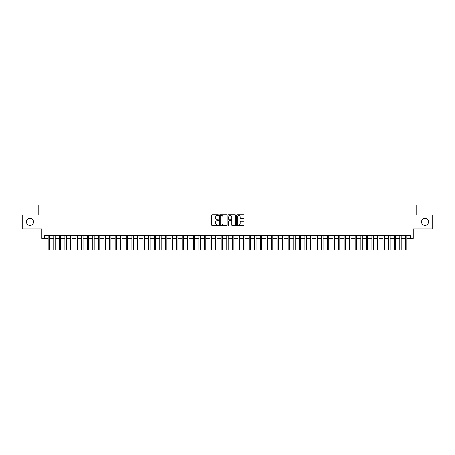 <?xml version="1.0" encoding="UTF-8"?>
<svg xmlns="http://www.w3.org/2000/svg" width="455" height="455" viewBox="0 0 455 455"><rect width="100%" height="100%" fill="white"/><g stroke="black" fill="none" stroke-linecap="round" stroke-linejoin="round"><path stroke-width="0.68" d="M218.565 215.158A0.381 0.381 0 0 0 218.184 214.777L212.36 214.777A0.546 0.546 0 0 0 211.814 215.323L211.814 225.191A0.546 0.546 0 0 0 212.36 225.737L218.184 225.737A0.381 0.381 0 0 0 218.565 225.35A0.381 0.381 0 0 0 218.184 224.969L217.433 224.969A1.752 1.752 0 0 1 215.676 223.217L215.676 222.393A1.752 1.752 0 0 1 217.433 220.641L218.184 220.641A0.381 0.381 0 0 0 218.565 220.254A0.381 0.381 0 0 0 218.184 219.873L217.433 219.873A1.752 1.752 0 0 1 215.676 218.121L215.676 217.297A1.752 1.752 0 0 1 217.433 215.545L218.184 215.545A0.381 0.381 0 0 0 218.565 215.158M421.421 221.932A3.572 3.572 0 0 0 424.993 225.504A3.572 3.572 0 0 0 428.564 221.932A3.572 3.572 0 0 0 424.993 218.36A3.572 3.572 0 0 0 421.421 221.932M26.435 221.932A3.572 3.572 0 0 0 30.007 225.504A3.572 3.572 0 0 0 33.579 221.932A3.572 3.572 0 0 0 30.007 218.36A3.572 3.572 0 0 0 26.435 221.932M243.516 218.639A0.546 0.546 0 0 0 244.062 218.093L244.062 215.323A0.546 0.546 0 0 0 243.516 214.777L237.049 214.777A0.546 0.546 0 0 0 236.503 215.323L236.503 225.191A0.546 0.546 0 0 0 237.049 225.737L243.516 225.737A0.546 0.546 0 0 0 244.062 225.191L244.062 221.847A0.546 0.546 0 0 0 243.516 221.295L240.746 221.295A0.546 0.546 0 0 0 240.2 221.847L240.2 223.502A1.467 1.467 0 0 1 238.733 224.969A1.467 1.467 0 0 1 237.265 223.502L237.265 217.012A1.467 1.467 0 0 1 238.733 215.545A1.467 1.467 0 0 1 240.2 217.012L240.2 218.093A0.546 0.546 0 0 0 240.746 218.639L243.516 218.639M44.664 238.403L44.664 235.61L410.336 235.61L410.336 238.403L413.129 238.403L413.129 228.911L432.25 228.911L432.25 214.953L416.2 214.953L416.2 204.904L38.8 204.904L38.8 214.953L22.75 214.953L22.75 228.911L41.871 228.911L41.871 238.403L48.15 238.403M227.022 215.323A0.546 0.546 0 0 0 226.471 214.777L220.004 214.777A0.546 0.546 0 0 0 219.458 215.323L219.458 225.191A0.546 0.546 0 0 0 220.004 225.737L226.471 225.737A0.546 0.546 0 0 0 227.022 225.191L227.022 215.323M228.529 214.777L234.996 214.777A0.546 0.546 0 0 1 235.542 215.323L235.542 225.191A0.546 0.546 0 0 1 234.996 225.737L232.226 225.737A0.546 0.546 0 0 1 231.68 225.191L231.68 221.187A0.546 0.546 0 0 0 231.129 220.641L229.297 220.641A0.546 0.546 0 0 0 228.746 221.187L228.746 225.35A0.381 0.381 0 0 1 228.364 225.737A0.381 0.381 0 0 1 227.978 225.35L227.978 215.323A0.546 0.546 0 0 1 228.529 214.777M49.55 238.403L53.736 238.403M55.129 238.403L59.315 238.403M60.714 238.403L64.9 238.403M66.293 238.403L70.485 238.403M71.879 238.403L76.065 238.403M77.464 238.403L81.65 238.403M83.043 238.403L87.229 238.403M88.628 238.403L92.814 238.403M94.208 238.403L98.399 238.403M99.793 238.403L103.979 238.403M105.378 238.403L109.564 238.403M110.957 238.403L115.143 238.403M116.543 238.403L120.729 238.403M122.122 238.403L126.314 238.403M127.707 238.403L131.893 238.403M133.292 238.403L137.478 238.403M138.872 238.403L143.058 238.403M144.457 238.403L148.643 238.403M150.036 238.403L154.228 238.403M155.621 238.403L159.807 238.403M161.207 238.403L165.393 238.403M166.786 238.403L170.972 238.403M172.371 238.403L176.557 238.403M177.95 238.403L182.142 238.403M183.536 238.403L187.722 238.403M189.121 238.403L193.307 238.403M194.7 238.403L198.886 238.403M200.285 238.403L204.471 238.403M205.865 238.403L210.056 238.403M211.45 238.403L215.636 238.403M217.035 238.403L221.221 238.403M222.614 238.403L226.8 238.403M228.2 238.403L232.386 238.403M233.779 238.403L237.965 238.403M239.364 238.403L243.55 238.403M244.944 238.403L249.135 238.403M250.529 238.403L254.715 238.403M256.114 238.403L260.3 238.403M261.693 238.403L265.879 238.403M267.278 238.403L271.464 238.403M272.858 238.403L277.049 238.403M278.443 238.403L282.629 238.403M284.028 238.403L288.214 238.403M289.607 238.403L293.793 238.403M295.193 238.403L299.379 238.403M300.772 238.403L304.964 238.403M306.357 238.403L310.543 238.403M311.942 238.403L316.128 238.403M317.522 238.403L321.708 238.403M323.107 238.403L327.293 238.403M328.686 238.403L332.878 238.403M334.271 238.403L338.457 238.403M339.857 238.403L344.043 238.403M345.436 238.403L349.622 238.403M351.021 238.403L355.207 238.403M356.601 238.403L360.792 238.403M362.186 238.403L366.372 238.403M367.771 238.403L371.957 238.403M373.35 238.403L377.536 238.403M378.935 238.403L383.121 238.403M384.515 238.403L388.707 238.403M390.1 238.403L394.286 238.403M395.685 238.403L399.871 238.403M401.264 238.403L405.45 238.403M406.85 238.403L410.336 238.403M220.607 215.545A0.381 0.381 0 0 0 220.226 215.926L220.226 224.588A0.381 0.381 0 0 0 220.607 224.969L221.403 224.969A1.752 1.752 0 0 0 223.155 223.217L223.155 217.297A1.752 1.752 0 0 0 221.403 215.545L220.607 215.545M231.68 217.035A1.467 1.467 0 0 0 230.213 215.573A1.467 1.467 0 0 0 228.746 217.035L228.746 219.327A0.546 0.546 0 0 0 229.297 219.873L231.129 219.873A0.546 0.546 0 0 0 231.68 219.327L231.68 217.035M48.15 245.91L49.55 245.91L49.55 250.096L48.15 250.096L48.15 235.61M49.55 245.91L49.55 235.61M53.736 250.096L55.129 250.096L53.736 250.096L53.736 235.61M55.129 250.096L55.129 235.61M59.315 250.096L60.714 250.096L59.315 250.096L59.315 235.61M60.714 250.096L60.714 235.61M64.9 250.096L66.293 250.096L64.9 250.096L64.9 235.61M66.293 250.096L66.293 235.61M70.485 250.096L71.879 250.096L70.485 250.096L70.485 235.61M71.879 250.096L71.879 235.61M76.065 250.096L77.464 250.096L76.065 250.096L76.065 235.61M77.464 250.096L77.464 235.61M81.65 250.096L83.043 250.096L81.65 250.096L81.65 235.61M83.043 250.096L83.043 235.61M87.229 250.096L88.628 250.096L87.229 250.096L87.229 235.61M88.628 250.096L88.628 235.61M92.814 250.096L94.208 250.096L92.814 250.096L92.814 235.61M94.208 250.096L94.208 235.61M98.399 250.096L99.793 250.096L98.399 250.096L98.399 235.61M99.793 250.096L99.793 235.61M103.979 250.096L105.378 250.096L103.979 250.096L103.979 235.61M105.378 250.096L105.378 235.61M109.564 250.096L110.957 250.096L109.564 250.096L109.564 235.61M110.957 250.096L110.957 235.61M115.143 250.096L116.543 250.096L115.143 250.096L115.143 235.61M116.543 250.096L116.543 235.61M120.729 250.096L122.122 250.096L120.729 250.096L120.729 235.61M122.122 250.096L122.122 235.61M126.314 250.096L127.707 250.096L126.314 250.096L126.314 235.61M127.707 250.096L127.707 235.61M131.893 250.096L133.292 250.096L131.893 250.096L131.893 235.61M133.292 250.096L133.292 235.61M137.478 250.096L138.872 250.096L137.478 250.096L137.478 235.61M138.872 250.096L138.872 235.61M143.058 250.096L144.457 250.096L143.058 250.096L143.058 235.61M144.457 250.096L144.457 235.61M148.643 250.096L150.036 250.096L148.643 250.096L148.643 235.61M150.036 250.096L150.036 235.61M154.228 250.096L155.621 250.096L154.228 250.096L154.228 235.61M155.621 250.096L155.621 235.61M159.807 250.096L161.207 250.096L159.807 250.096L159.807 235.61M161.207 250.096L161.207 235.61M165.393 250.096L166.786 250.096L165.393 250.096L165.393 235.61M166.786 250.096L166.786 235.61M170.972 250.096L172.371 250.096L170.972 250.096L170.972 235.61M172.371 250.096L172.371 235.61M176.557 250.096L177.95 250.096L176.557 250.096L176.557 235.61M177.95 250.096L177.95 235.61M182.142 250.096L183.536 250.096L182.142 250.096L182.142 235.61M183.536 250.096L183.536 235.61M187.722 250.096L189.121 250.096L187.722 250.096L187.722 235.61M189.121 250.096L189.121 235.61M193.307 250.096L194.7 250.096L193.307 250.096L193.307 235.61M194.7 250.096L194.7 235.61M198.886 250.096L200.285 250.096L198.886 250.096L198.886 235.61M200.285 250.096L200.285 235.61M204.471 250.096L205.865 250.096L204.471 250.096L204.471 235.61M205.865 250.096L205.865 235.61M210.056 250.096L211.45 250.096L210.056 250.096L210.056 235.61M211.45 250.096L211.45 235.61M215.636 250.096L217.035 250.096L215.636 250.096L215.636 235.61M217.035 250.096L217.035 235.61M221.221 250.096L222.614 250.096L221.221 250.096L221.221 235.61M222.614 250.096L222.614 235.61M226.8 250.096L228.2 250.096L226.8 250.096L226.8 235.61M228.2 250.096L228.2 235.61M232.386 250.096L233.779 250.096L232.386 250.096L232.386 235.61M233.779 250.096L233.779 235.61M237.965 250.096L239.364 250.096L237.965 250.096L237.965 235.61M239.364 250.096L239.364 235.61M243.55 250.096L244.944 250.096L243.55 250.096L243.55 235.61M244.944 250.096L244.944 235.61M249.135 250.096L250.529 250.096L249.135 250.096L249.135 235.61M250.529 250.096L250.529 235.61M254.715 250.096L256.114 250.096L254.715 250.096L254.715 235.61M256.114 250.096L256.114 235.61M260.3 250.096L261.693 250.096L260.3 250.096L260.3 235.61M261.693 250.096L261.693 235.61M265.879 250.096L267.278 250.096L265.879 250.096L265.879 235.61M267.278 250.096L267.278 235.61M271.464 250.096L272.858 250.096L271.464 250.096L271.464 235.61M272.858 250.096L272.858 235.61M277.049 250.096L278.443 250.096L277.049 250.096L277.049 235.61M278.443 250.096L278.443 235.61M282.629 250.096L284.028 250.096L282.629 250.096L282.629 235.61M284.028 250.096L284.028 235.61M288.214 250.096L289.607 250.096L288.214 250.096L288.214 235.61M289.607 250.096L289.607 235.61M293.793 250.096L295.193 250.096L293.793 250.096L293.793 235.61M295.193 250.096L295.193 235.61M299.379 250.096L300.772 250.096L299.379 250.096L299.379 235.61M300.772 250.096L300.772 235.61M304.964 250.096L306.357 250.096L304.964 250.096L304.964 235.61M306.357 250.096L306.357 235.61M310.543 250.096L311.942 250.096L310.543 250.096L310.543 235.61M311.942 250.096L311.942 235.61M316.128 250.096L317.522 250.096L316.128 250.096L316.128 235.61M317.522 250.096L317.522 235.61M321.708 250.096L323.107 250.096L321.708 250.096L321.708 235.61M323.107 250.096L323.107 235.61M327.293 250.096L328.686 250.096L327.293 250.096L327.293 235.61M328.686 250.096L328.686 235.61M332.878 250.096L334.271 250.096L332.878 250.096L332.878 235.61M334.271 250.096L334.271 235.61M338.457 250.096L339.857 250.096L338.457 250.096L338.457 235.61M339.857 250.096L339.857 235.61M344.043 250.096L345.436 250.096L344.043 250.096L344.043 235.61M345.436 250.096L345.436 235.61M349.622 250.096L351.021 250.096L349.622 250.096L349.622 235.61M351.021 250.096L351.021 235.61M355.207 250.096L356.601 250.096L355.207 250.096L355.207 235.61M356.601 250.096L356.601 235.61M360.792 250.096L362.186 250.096L360.792 250.096L360.792 235.61M362.186 250.096L362.186 235.61M366.372 250.096L367.771 250.096L366.372 250.096L366.372 235.61M367.771 250.096L367.771 235.61M371.957 250.096L373.35 250.096L371.957 250.096L371.957 235.61M373.35 250.096L373.35 235.61M377.536 250.096L378.935 250.096L377.536 250.096L377.536 235.61M378.935 250.096L378.935 235.61M383.121 250.096L384.515 250.096L383.121 250.096L383.121 235.61M384.515 250.096L384.515 235.61M388.707 250.096L390.1 250.096L388.707 250.096L388.707 235.61M390.1 250.096L390.1 235.61M394.286 250.096L395.685 250.096L394.286 250.096L394.286 235.61M395.685 250.096L395.685 235.61M399.871 250.096L401.264 250.096L399.871 250.096L399.871 235.61M401.264 250.096L401.264 235.61M405.45 250.096L406.85 250.096L405.45 250.096L405.45 235.61M406.85 250.096L406.85 235.61M53.736 245.91L55.129 245.91M59.315 245.91L60.714 245.91M64.9 245.91L66.293 245.91M70.485 245.91L71.879 245.91M76.065 245.91L77.464 245.91M81.65 245.91L83.043 245.91M87.229 245.91L88.628 245.91M92.814 245.91L94.208 245.91M98.399 245.91L99.793 245.91M103.979 245.91L105.378 245.91M109.564 245.91L110.957 245.91M115.143 245.91L116.543 245.91M120.729 245.91L122.122 245.91M126.314 245.91L127.707 245.91M131.893 245.91L133.292 245.91M137.478 245.91L138.872 245.91M143.058 245.91L144.457 245.91M148.643 245.91L150.036 245.91M154.228 245.91L155.621 245.91M159.807 245.91L161.207 245.91M165.393 245.91L166.786 245.91M170.972 245.91L172.371 245.91M176.557 245.91L177.95 245.91M182.142 245.91L183.536 245.91M187.722 245.91L189.121 245.91M193.307 245.91L194.7 245.91M198.886 245.91L200.285 245.91M204.471 245.91L205.865 245.91M210.056 245.91L211.45 245.91M215.636 245.91L217.035 245.91M221.221 245.91L222.614 245.91M226.8 245.91L228.2 245.91M232.386 245.91L233.779 245.91M237.965 245.91L239.364 245.91M243.55 245.91L244.944 245.91M249.135 245.91L250.529 245.91M254.715 245.91L256.114 245.91M260.3 245.91L261.693 245.91M265.879 245.91L267.278 245.91M271.464 245.91L272.858 245.91M277.049 245.91L278.443 245.91M282.629 245.91L284.028 245.91M288.214 245.91L289.607 245.91M293.793 245.91L295.193 245.91M299.379 245.91L300.772 245.91M304.964 245.91L306.357 245.91M310.543 245.91L311.942 245.91M316.128 245.91L317.522 245.91M321.708 245.91L323.107 245.91M327.293 245.91L328.686 245.91M332.878 245.91L334.271 245.91M338.457 245.91L339.857 245.91M344.043 245.91L345.436 245.91M349.622 245.91L351.021 245.91M355.207 245.91L356.601 245.91M360.792 245.91L362.186 245.91M366.372 245.91L367.771 245.91M371.957 245.91L373.35 245.91M377.536 245.91L378.935 245.91M383.121 245.91L384.515 245.91M388.707 245.91L390.1 245.91M394.286 245.91L395.685 245.91M399.871 245.91L401.264 245.91M405.45 245.91L406.85 245.91"/></g></svg>
